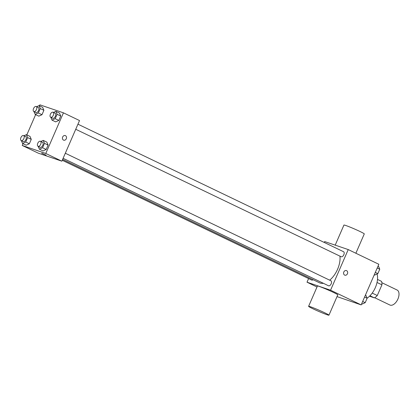<?xml version="1.0" encoding="UTF-8"?>
<svg xmlns="http://www.w3.org/2000/svg" width="420" height="420" viewBox="0 0 420 420"><rect width="100%" height="100%" fill="white"/><g stroke="black" fill="none" stroke-linecap="round" stroke-linejoin="round"><path stroke-width="0.63" d="M374.64 297.691L389.902 305.02A8.321 4.641 -64.4 0 0 390.191 305.135A8.321 4.641 -64.4 0 0 397.803 299.276A8.321 4.641 -64.4 0 0 397.105 290.02L381.843 282.692M377.029 282.476L381.938 284.834A10.736 5.99 -64.4 0 0 381.518 281.353L377.501 279.426M381.938 284.834L377.286 295.522A10.736 5.99 -64.4 0 1 374.336 297.859L369.511 296.216M372.215 293.087L377.286 295.522M369.968 295.759L374.336 297.859M367.096 298.19A16.643 9.282 -64.4 0 0 377.071 273.966M324.287 242.471L324.681 241.568L348.233 249.575L378.84 264.269L361.174 304.899L337.024 296.609M348.233 249.575L330.566 290.204L361.174 304.899M344.657 275.1A2.425 2.011 -71.2 0 1 343.765 272.118A2.425 2.011 -71.2 0 1 346.406 270.58A2.425 2.011 -71.2 0 1 347.529 273.525A2.425 2.011 -71.2 0 1 344.846 275.179A2.425 2.011 -71.2 0 1 344.657 275.1M62.622 159.442L319.51 282.786A18.748 10.458 -64.4 0 0 320.161 283.054A18.748 10.458 -64.4 0 0 323.363 283.295M329.679 280.177A18.748 10.458 -64.4 0 0 339.938 256.137M330.566 290.204L307.015 282.198L308.595 278.565M75.736 129.276L341.161 256.725A2.772 1.549 -64.4 0 0 341.255 256.762A2.772 1.549 -64.4 0 0 343.796 254.809A2.772 1.549 -64.4 0 0 343.56 251.722L77.947 124.189M63.105 158.329L328.529 285.773A2.772 1.549 -64.4 0 0 328.624 285.815A2.772 1.549 -64.4 0 0 331.159 283.862A2.772 1.549 -64.4 0 0 330.929 280.775L65.315 153.237M313.12 279.72A2.772 1.549 115.6 0 1 311.687 280.051L62.255 160.282M307.015 282.198L317.006 286.996M308.6 306.327L317.436 286.015A11.093 0.619 23.5 0 1 319.31 286.451A11.093 0.619 23.5 0 1 330.813 291.186A11.093 0.619 23.5 0 1 337.78 294.861L328.949 315.173A11.093 0.619 23.5 0 1 318.528 311.32A11.093 0.619 23.5 0 1 308.6 306.327A11.093 0.619 23.5 0 1 310.475 306.768A11.093 0.619 23.5 0 1 321.983 311.504A11.093 0.619 23.5 0 1 328.949 315.173M355.877 253.244L364.282 233.914A11.093 0.619 -156.5 0 0 354.354 228.921A11.093 0.619 -156.5 0 0 343.933 225.067L335.202 245.144M346.406 270.58A2.425 2.011 -71.2 0 1 347.529 273.525A2.425 2.011 -71.2 0 1 344.841 275.173M39.459 105.83L39.895 104.827L63.446 112.833L79.527 120.556L61.861 161.185L38.309 153.179L22.229 145.457L23 143.677M63.446 112.833L45.78 153.463L61.861 161.185M63.504 140.102A2.425 2.011 -71.2 0 1 62.612 137.12A2.425 2.011 -71.2 0 1 65.252 135.581A2.425 2.011 -71.2 0 1 66.371 138.527A2.425 2.011 -71.2 0 1 63.688 140.18A2.425 2.011 -71.2 0 1 63.504 140.102M42.646 107.357L43.895 110.308L41.984 114.707L38.819 116.156L41.984 114.707L43.895 110.308L42.646 107.357L39.013 105.614L40.268 108.565L38.351 112.964L35.191 114.413L33.994 111.599M46.856 142.133L48.106 145.084L46.195 149.483L43.029 150.932L46.195 149.483L48.106 145.084L46.856 142.133L43.223 140.39L44.478 143.341L42.562 147.74L39.396 149.189L38.204 146.375M26.828 134.878L35.632 114.623M45.78 153.463L22.229 145.457M59.488 113.085L60.737 116.03L58.826 120.43L55.66 121.879L58.826 120.43L60.737 116.03L59.488 113.085L55.855 111.337L57.11 114.287L55.193 118.687L52.033 120.136L50.836 117.322M30.014 136.411L31.264 139.356L29.353 143.756L26.187 145.204L29.353 143.756L31.264 139.356L30.014 136.411L26.381 134.668L27.636 137.613L25.72 142.013L22.559 143.462L21.362 140.648M42.042 153.321L46.085 155.159L42.042 153.321M46.085 155.159L41.633 153.221M65.252 135.581A2.425 2.011 -71.2 0 1 66.371 138.527A2.425 2.011 -71.2 0 1 63.688 140.175M23.993 135.76L26.381 134.668M21.194 140.569L23.268 141.566A2.772 1.549 -64.4 0 0 23.368 141.603A2.772 1.549 -64.4 0 0 25.904 139.65A2.772 1.549 -64.4 0 0 25.672 136.563L23.593 135.566A2.772 1.549 -64.4 0 0 21 137.398A2.772 1.549 -64.4 0 0 21.194 140.569A2.772 1.549 -64.4 0 0 21.289 140.606A2.772 1.549 -64.4 0 0 23.83 138.653A2.772 1.549 -64.4 0 0 23.593 135.566M27.636 137.613L31.264 139.356M25.72 142.013L29.353 143.756M22.559 143.462L26.187 145.204M36.624 106.706L39.013 105.614M33.826 111.515L35.899 112.513A2.772 1.549 -64.4 0 0 35.999 112.55A2.772 1.549 -64.4 0 0 38.535 110.597A2.772 1.549 -64.4 0 0 38.304 107.515L36.225 106.517A2.772 1.549 -64.4 0 0 33.632 108.344A2.772 1.549 -64.4 0 0 33.826 111.515A2.772 1.549 -64.4 0 0 33.92 111.557A2.772 1.549 -64.4 0 0 36.461 109.599A2.772 1.549 -64.4 0 0 36.225 106.517M40.268 108.565L43.895 110.308M38.351 112.964L41.984 114.707M35.191 114.413L38.819 116.156M40.835 141.482L43.223 140.39M38.036 146.291L40.11 147.289A2.772 1.549 -64.4 0 0 40.205 147.326A2.772 1.549 -64.4 0 0 42.745 145.373A2.772 1.549 -64.4 0 0 42.509 142.291L40.435 141.293A2.772 1.549 -64.4 0 0 37.842 143.12A2.772 1.549 -64.4 0 0 38.036 146.291A2.772 1.549 -64.4 0 0 38.131 146.333A2.772 1.549 -64.4 0 0 40.672 144.38A2.772 1.549 -64.4 0 0 40.435 141.293M44.478 143.341L48.106 145.084M42.562 147.74L46.195 149.483M39.396 149.189L43.029 150.932M53.466 112.434L55.855 111.337M50.668 117.243L52.742 118.235A2.772 1.549 -64.4 0 0 52.841 118.277A2.772 1.549 -64.4 0 0 55.377 116.324A2.772 1.549 -64.4 0 0 55.141 113.237L53.067 112.24A2.772 1.549 -64.4 0 0 50.474 114.072A2.772 1.549 -64.4 0 0 50.668 117.243A2.772 1.549 -64.4 0 0 50.762 117.28A2.772 1.549 -64.4 0 0 53.303 115.327A2.772 1.549 -64.4 0 0 53.067 112.24M57.11 114.287L60.737 116.03M55.193 118.687L58.826 120.43M52.033 120.136L55.66 121.879M365.431 295.103L365.878 295.312L367.127 298.263L365.216 302.663L362.05 304.112L361.61 303.896M364.586 297.045L367.127 298.263M362.675 301.445L365.216 302.663M378.063 266.049L378.509 266.264L379.759 269.215L377.848 273.614L374.682 275.058L374.241 274.848M377.218 267.991L379.759 269.215M375.307 272.391L377.848 273.614"/></g></svg>
